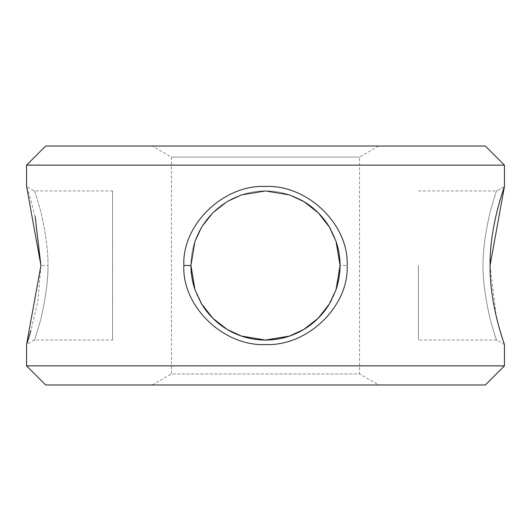 <?xml version="1.0" encoding="UTF-8"?>
<svg xmlns="http://www.w3.org/2000/svg" width="531" height="531" viewBox="0 0 531 531"><rect width="100%" height="100%" fill="white"/><g stroke="black" fill="none" stroke-linecap="round" stroke-linejoin="round"><path stroke-width="0.4" stroke-dasharray="2.65 1.99" d="M48.036 265.5C48.036 280.122 45.719 297.685 41.079 318.195C36.433 334.689 34.11 341.977 34.103 340.052C34.103 341.997 36.42 334.722 41.066 318.235C45.706 297.725 48.029 280.149 48.036 265.5C48.036 280.122 45.719 297.685 41.079 318.195C36.433 334.689 34.11 341.977 34.103 340.052C34.103 341.997 36.42 334.722 41.066 318.235C45.706 297.725 48.029 280.149 48.036 265.5C48.042 250.891 45.719 233.328 41.079 212.798C36.433 196.297 34.11 189.016 34.103 190.948C34.103 189.016 36.42 196.297 41.066 212.785C45.712 233.301 48.036 250.871 48.036 265.5C48.042 250.891 45.719 233.328 41.079 212.798C36.433 196.297 34.11 189.016 34.103 190.948C34.103 189.016 36.42 196.297 41.066 212.785C45.712 233.301 48.036 250.871 48.036 265.5L40.933 265.5L37.847 301.435L30.984 330.541M112.572 340.052L112.572 190.948L112.572 340.052L34.103 340.052L26.55 344.573L27.154 342.893M183.845 265.467C181.941 306.095 223.199 346.351 265.513 344.573C307.781 346.398 349.079 306.115 347.155 265.5C348.933 224.799 307.887 184.682 265.54 186.427C223.232 184.649 182.007 224.779 183.845 265.467M340.052 265.5L336.057 289.574L329.393 303.918L318.242 318.195L303.971 329.359L289.621 336.043L265.527 340.052L241.452 336.07L227.095 329.399L212.805 318.235L201.627 303.958L194.95 289.601L190.948 265.5L194.937 241.439L201.601 227.089L212.765 212.798L227.049 201.627L241.406 194.95L265.52 190.948L289.587 194.943L303.938 201.621L318.215 212.785L329.379 227.062L336.057 241.419L340.052 265.5A74.552 74.552 0 0 1 265.5 340.052A74.552 74.552 0 0 1 190.948 265.5A74.552 74.552 0 0 1 265.5 190.948A74.552 74.552 0 0 1 340.052 265.5L347.155 265.5M482.964 265.5C482.971 280.156 485.294 297.732 489.934 318.235C494.573 334.709 496.89 341.984 496.897 340.052C496.897 341.984 494.573 334.709 489.934 318.222C485.294 297.718 482.971 280.142 482.964 265.5C482.958 250.891 485.274 233.328 489.921 212.805C494.567 196.291 496.897 189.009 496.897 190.948C496.89 189.023 494.567 196.311 489.927 212.805C485.281 233.321 482.964 250.891 482.964 265.5M336.063 241.439A74.552 74.552 0 0 0 330.574 229.126M300.792 199.829A74.552 74.552 0 0 0 190.948 265.5M418.428 265.5L418.428 340.052L418.428 265.5M378.689 146.025L359.573 157.063L359.573 373.937L171.427 373.937L171.427 157.063L359.573 157.063L171.427 157.063L152.311 146.025L378.689 146.025L152.311 146.025M152.311 384.975L171.427 373.937L359.573 373.937L378.689 384.975L152.311 384.975L378.689 384.975M45.666 146.025L485.334 146.025M26.55 165.141L504.45 165.141M490.067 265.46L496.206 315.945M497.759 322.184L504.45 344.573L496.897 340.052L418.428 340.052M26.55 365.859L504.45 365.859M35.159 216.595L29.086 194.027L26.55 186.427L34.103 190.948L112.572 190.948M45.666 384.975L485.334 384.975M194.943 289.568A74.552 74.552 0 0 0 200.499 302.013M331.238 300.665A74.552 74.552 0 0 0 336.05 289.601M504.45 186.427L496.897 190.948L504.45 186.427M418.428 190.948L496.897 190.948"/><path stroke-width="0.8" d="M347.155 265.467C349.059 306.095 307.801 346.351 265.487 344.573C223.219 346.398 181.921 306.115 183.845 265.5C182.067 224.799 223.113 184.682 265.46 186.427C307.768 184.649 348.993 224.779 347.155 265.467M183.845 265.5L190.948 265.5L194.943 289.574L201.607 303.918L212.758 318.195L227.029 329.359L241.379 336.043L265.473 340.052L289.548 336.07L303.905 329.399L318.195 318.235L329.373 303.958L336.05 289.601L340.052 265.5L336.063 241.439L329.399 227.089L318.235 212.798L303.951 201.627L289.594 194.95L265.48 190.948L241.413 194.943L227.062 201.621L212.785 212.785L201.621 227.062L194.943 241.419L190.948 265.5A74.552 74.552 0 0 0 194.943 289.568M26.55 165.141L45.666 146.025L485.334 146.025L504.45 165.141L26.55 165.141L26.55 186.427L40.933 265.467L26.55 344.573L26.55 365.859L504.45 365.859L485.334 384.975L45.666 384.975L26.55 365.859M27.154 342.893L30.984 330.541M504.45 365.859L504.45 344.573C505.273 346.318 489.582 306.201 490.067 265.473C489.562 224.859 505.273 184.622 504.45 186.427L490.067 265.46M336.05 289.601A74.552 74.552 0 0 0 336.063 241.439M330.574 229.126A74.552 74.552 0 0 0 300.792 199.829M504.45 165.141L504.45 186.427M496.206 315.945L497.759 322.184M40.933 265.5L35.159 216.595M200.499 302.013A74.552 74.552 0 0 0 331.238 300.665"/></g></svg>
